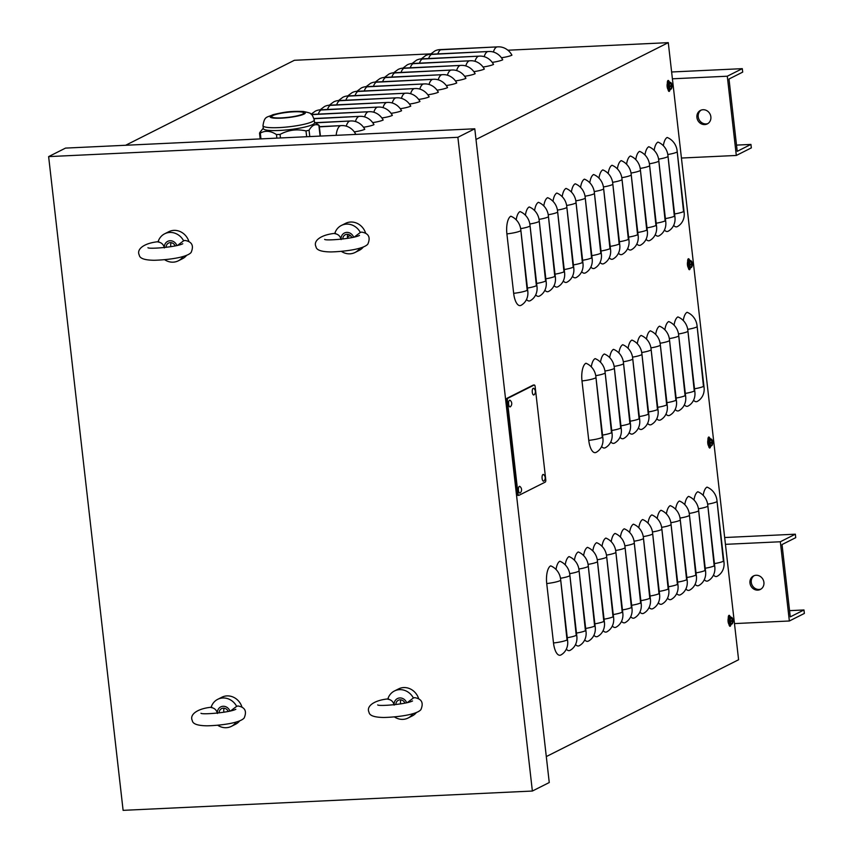 <?xml version="1.0" encoding="UTF-8"?>
<svg xmlns="http://www.w3.org/2000/svg" width="853" height="853" viewBox="0 0 853 853"><rect width="100%" height="100%" fill="white"/><g stroke="black" fill="none" stroke-linecap="round" stroke-linejoin="round"><path stroke-width="1.28" d="M690.45 268.098A3.998 1.546 87.3 0 1 690.216 268.162L692.018 266.477A3.359 1.301 -92.7 0 1 691.378 267.426A3.359 1.301 -92.7 0 1 689.714 263.182A3.359 1.301 -92.7 0 1 691.794 261.7L689.832 260.176A3.998 1.546 87.3 0 0 688.52 264.92A3.998 1.546 87.3 0 0 690.216 268.162A2.527 0.97 -92.7 0 1 689.427 269.719A2.527 0.97 -92.7 0 1 688.382 267.789M687.763 261.338L687.71 260.869A2.527 0.97 87.3 0 0 687.667 260.56M687.678 261.604A2.527 0.97 -92.7 0 1 688.51 258.736A2.527 0.97 -92.7 0 1 689.469 260.186M731.074 624.684A3.998 1.546 87.3 0 1 730.84 624.748L732.652 623.063A3.359 1.301 -92.7 0 1 732.002 624.012A3.359 1.301 -92.7 0 1 730.349 619.768A3.359 1.301 -92.7 0 1 732.418 618.276L730.467 616.762A3.998 1.546 87.3 0 0 729.144 621.506A3.998 1.546 87.3 0 0 730.84 624.748A2.527 0.97 -92.7 0 1 730.051 626.305A2.527 0.97 -92.7 0 1 729.006 624.375M728.387 617.924L728.334 617.455A2.527 0.97 87.3 0 0 728.291 617.145M728.302 618.18A2.527 0.97 -92.7 0 1 729.134 615.312A2.527 0.97 -92.7 0 1 730.093 616.772M710.762 446.386A3.998 1.546 87.3 0 1 710.528 446.46L712.33 444.765A3.359 1.301 -92.7 0 1 711.69 445.714A3.359 1.301 -92.7 0 1 710.027 441.47A3.359 1.301 -92.7 0 1 712.106 439.988L710.154 438.474A3.998 1.546 87.3 0 0 708.832 443.219A3.998 1.546 87.3 0 0 710.528 446.46A2.527 0.97 -92.7 0 1 709.739 448.006A2.527 0.97 -92.7 0 1 708.694 446.087M708.075 439.636L708.022 439.156A2.527 0.97 87.3 0 0 707.979 438.847M707.99 439.892A2.527 0.97 -92.7 0 1 708.822 437.024A2.527 0.97 -92.7 0 1 709.781 438.474M670.138 89.81A3.998 1.546 87.3 0 1 669.904 89.874L671.706 88.179A3.359 1.301 -92.7 0 1 671.066 89.128A3.359 1.301 -92.7 0 1 669.402 84.884A3.359 1.301 -92.7 0 1 671.482 83.402L669.52 81.888A3.998 1.546 87.3 0 0 668.198 86.633A3.998 1.546 87.3 0 0 669.904 89.874A2.527 0.97 -92.7 0 1 669.115 91.42A2.527 0.97 -92.7 0 1 668.07 89.501M667.451 83.05L667.398 82.57A2.527 0.97 87.3 0 0 667.355 82.261M667.366 83.306A2.527 0.97 -92.7 0 1 668.198 80.438A2.527 0.97 -92.7 0 1 669.157 81.888M319.363 126.873L341.776 125.594A15.141 13.765 -116.7 0 1 355.573 133.91A15.141 2.367 173.5 0 1 354.176 134.486M341.776 125.594L319.342 126.66M315.365 122.864L350.967 120.966A15.141 13.765 -116.7 0 1 364.775 129.272A15.141 2.367 173.5 0 1 354.283 131.874M350.967 120.966L315.045 122.661M314.043 118.727L360.169 116.339A15.141 13.765 -116.7 0 1 373.966 124.645A15.141 2.367 173.5 0 1 363.485 127.236M360.169 116.339L313.979 118.514M311.75 114.718A15.141 5.843 -92.7 0 1 311.921 114.622L369.36 111.7A15.141 13.765 -116.7 0 1 383.168 120.017A15.141 2.367 173.5 0 1 372.676 122.608M369.36 111.7L311.452 114.43M318.265 114.11A15.141 5.843 -92.7 0 1 321.123 109.994L378.561 107.073A15.141 13.765 -116.7 0 1 392.359 115.379A15.141 2.367 173.5 0 1 381.877 117.97M378.561 107.073L320.419 109.813A15.141 13.765 -116.7 0 0 315.311 111.146L311.164 114.185M327.456 109.483A15.141 5.843 -92.7 0 1 330.314 105.367L387.752 102.435A15.141 13.765 -116.7 0 1 401.56 110.751A15.141 2.367 173.5 0 1 391.079 113.342M387.752 102.435L329.621 105.186A15.141 13.765 -116.7 0 0 324.503 106.518L320.099 109.834M336.658 104.844A15.141 5.843 -92.7 0 1 339.515 100.729L396.954 97.807A15.141 13.765 -116.7 0 1 410.762 106.113A15.141 2.367 173.5 0 1 400.27 108.715M396.954 97.807L338.822 100.547A15.141 13.765 -116.7 0 0 333.704 101.88L329.301 105.196M345.849 100.217A15.141 5.843 -92.7 0 1 348.706 96.101L406.156 93.18A15.141 13.765 -116.7 0 1 419.953 101.486A15.141 2.367 173.5 0 1 409.472 104.077M406.156 93.18L348.013 95.92A15.141 13.765 -116.7 0 0 342.895 97.253L338.492 100.569M355.051 95.589A15.141 5.843 -92.7 0 1 357.908 91.463L415.347 88.541A15.141 13.765 -116.7 0 1 429.155 96.858A15.141 2.367 173.5 0 1 418.663 99.449M415.347 88.541L357.215 91.282A15.141 13.765 -116.7 0 0 352.097 92.625L347.693 95.941M364.252 90.951A15.141 5.843 -92.7 0 1 367.099 86.835L424.549 83.914A15.141 13.765 -116.7 0 1 438.346 92.22A15.141 2.367 173.5 0 1 427.865 94.811M424.549 83.914L366.406 86.654A15.141 13.765 -116.7 0 0 361.288 87.987L356.895 91.303M373.443 86.324A15.141 5.843 -92.7 0 1 376.301 82.208L433.74 79.276A15.141 13.765 -116.7 0 1 447.548 87.592A15.141 2.367 173.5 0 1 437.067 90.183M433.74 79.276L375.608 82.027A15.141 13.765 -116.7 0 0 370.49 83.359L366.086 86.675M382.645 81.685A15.141 5.843 -92.7 0 1 385.503 77.57L442.942 74.648A15.141 13.765 -116.7 0 1 456.739 82.954A15.141 2.367 173.5 0 1 446.258 85.545M442.942 74.648L384.799 77.388A15.141 13.765 -116.7 0 0 379.692 78.721L375.288 82.037M391.836 77.058A15.141 5.843 -92.7 0 1 394.694 72.942L452.133 70.01A15.141 13.765 -116.7 0 1 465.941 78.327A15.141 2.367 173.5 0 1 455.459 80.918M452.133 70.01L394.001 72.761A15.141 13.765 -116.7 0 0 388.883 74.094L384.479 77.41M401.038 72.43A15.141 5.843 -92.7 0 1 403.895 68.304L461.334 65.382A15.141 13.765 -116.7 0 1 475.142 73.699A15.141 2.367 173.5 0 1 464.65 76.29M461.334 65.382L403.202 68.123A15.141 13.765 -116.7 0 0 398.084 69.466L393.681 72.772M410.229 67.792A15.141 5.843 -92.7 0 1 413.087 63.676L470.536 60.755A15.141 13.765 -116.7 0 1 484.333 69.061A15.141 2.367 173.5 0 1 473.852 71.652M470.536 60.755L412.394 63.495A15.141 13.765 -116.7 0 0 407.276 64.828L402.883 68.144M419.431 63.165A15.141 5.843 -92.7 0 1 422.288 59.049L479.727 56.117A15.141 13.765 -116.7 0 1 493.535 64.433A15.141 2.367 173.5 0 1 483.043 67.024M479.727 56.117L421.595 58.857A15.141 13.765 -116.7 0 0 416.477 60.2L412.074 63.517M428.632 58.526A15.141 5.843 -92.7 0 1 431.479 54.411L488.929 51.489A15.141 13.765 -116.7 0 1 502.726 59.795A15.141 2.367 173.5 0 1 492.245 62.386M488.929 51.489L430.786 54.229A15.141 13.765 -116.7 0 0 425.668 55.562L421.275 58.878M437.824 53.899A15.141 5.843 -92.7 0 1 440.681 49.783L498.12 46.851A15.141 13.765 -116.7 0 1 511.928 55.168A15.141 2.367 173.5 0 1 501.447 57.759M498.12 46.851L439.988 49.602A15.141 13.765 -116.7 0 0 434.87 50.935L430.466 54.251M546.304 756.579L738.591 659.742L668.283 42.65L475.995 139.487M510.83 216.214A15.141 13.765 63.3 0 1 520.756 229.436L527.804 291.342A15.141 13.765 63.3 0 1 520.991 305.353A15.141 5.843 -92.7 0 1 513.666 293.336L506.895 233.903A15.141 5.843 -92.7 0 1 510.83 216.214M516.193 219.818A15.141 5.843 -92.7 0 1 520.031 211.576A15.141 13.765 63.3 0 1 529.948 224.797L537.006 286.715A15.141 13.765 63.3 0 1 530.182 300.725A15.141 5.843 -92.7 0 1 526.504 299.499M525.395 215.191A15.141 5.843 -92.7 0 1 529.223 206.948A15.141 13.765 63.3 0 1 539.149 220.17L546.197 282.076A15.141 13.765 63.3 0 1 539.384 296.098A15.141 5.843 -92.7 0 1 535.695 294.861M534.586 210.552A15.141 5.843 -92.7 0 1 538.424 202.31A15.141 13.765 63.3 0 1 548.34 215.532L555.399 277.449A15.141 13.765 63.3 0 1 548.575 291.459A15.141 5.843 -92.7 0 1 544.896 290.233M543.787 205.925A15.141 5.843 -92.7 0 1 547.615 197.683A15.141 13.765 63.3 0 1 557.542 210.904L564.601 272.821A15.141 13.765 63.3 0 1 557.777 286.832A15.141 5.843 -92.7 0 1 554.087 285.595M552.989 201.297A15.141 5.843 -92.7 0 1 556.817 193.055A15.141 13.765 63.3 0 1 566.744 206.277L573.792 268.183A15.141 13.765 63.3 0 1 566.978 282.194A15.141 5.843 -92.7 0 1 563.289 280.968M562.18 196.659A15.141 5.843 -92.7 0 1 566.019 188.417A15.141 13.765 63.3 0 1 575.935 201.639L582.994 263.556A15.141 13.765 63.3 0 1 576.17 277.566A15.141 5.843 -92.7 0 1 572.491 276.34M571.382 192.032A15.141 5.843 -92.7 0 1 575.21 183.79A15.141 13.765 63.3 0 1 585.137 197.011L592.185 258.917A15.141 13.765 63.3 0 1 585.371 272.928A15.141 5.843 -92.7 0 1 581.682 271.702M580.573 187.393A15.141 5.843 -92.7 0 1 584.412 179.151A15.141 13.765 63.3 0 1 594.328 192.373L601.386 254.29A15.141 13.765 63.3 0 1 594.562 268.3A15.141 5.843 -92.7 0 1 590.884 267.074M589.775 182.766A15.141 5.843 -92.7 0 1 593.603 174.524A15.141 13.765 63.3 0 1 603.529 187.745L610.577 249.652A15.141 13.765 63.3 0 1 603.764 263.673A15.141 5.843 -92.7 0 1 600.075 262.436M598.966 178.138A15.141 5.843 -92.7 0 1 602.804 169.896A15.141 13.765 63.3 0 1 612.721 183.118L619.779 245.024A15.141 13.765 63.3 0 1 612.955 259.035A15.141 5.843 -92.7 0 1 609.277 257.809M608.168 173.5A15.141 5.843 -92.7 0 1 611.996 165.258A15.141 13.765 63.3 0 1 621.922 178.48L628.981 240.397A15.141 13.765 63.3 0 1 622.157 254.407A15.141 5.843 -92.7 0 1 618.468 253.17M617.369 168.873A15.141 5.843 -92.7 0 1 621.197 160.631A15.141 13.765 63.3 0 1 631.124 173.852L638.172 235.759A15.141 13.765 63.3 0 1 631.359 249.769A15.141 5.843 -92.7 0 1 627.669 248.543M626.56 164.234A15.141 5.843 -92.7 0 1 630.399 155.992A15.141 13.765 63.3 0 1 640.315 169.214L647.374 231.131A15.141 13.765 63.3 0 1 640.55 245.142A15.141 5.843 -92.7 0 1 636.871 243.915M635.762 159.607A15.141 5.843 -92.7 0 1 639.59 151.365A15.141 13.765 63.3 0 1 649.517 164.586L656.565 226.493A15.141 13.765 63.3 0 1 649.751 240.514A15.141 5.843 -92.7 0 1 646.062 239.277M644.953 154.979A15.141 5.843 -92.7 0 1 648.792 146.727A15.141 13.765 63.3 0 1 658.708 159.959L665.766 221.865A15.141 13.765 63.3 0 1 658.942 235.876A15.141 5.843 -92.7 0 1 655.264 234.65M654.155 150.341A15.141 5.843 -92.7 0 1 657.983 142.099A15.141 13.765 63.3 0 1 667.91 155.321L674.958 217.238A15.141 13.765 63.3 0 1 668.144 231.248A15.141 5.843 -92.7 0 1 664.455 230.011M663.346 145.714A15.141 5.843 -92.7 0 1 667.185 137.472A15.141 13.765 63.3 0 1 677.101 150.693L684.159 212.6A15.141 13.765 63.3 0 1 677.335 226.61A15.141 5.843 -92.7 0 1 673.657 225.384M585.936 363.239A15.141 13.765 63.3 0 1 595.852 376.472L602.911 438.378A15.141 13.765 63.3 0 1 596.087 452.389A15.141 5.843 -92.7 0 1 588.762 440.372L581.991 380.939A15.141 5.843 -92.7 0 1 585.936 363.239M591.3 366.854A15.141 5.843 -92.7 0 1 595.127 358.612A15.141 13.765 63.3 0 1 605.054 371.833L612.102 433.75A15.141 13.765 63.3 0 1 605.289 447.761A15.141 5.843 -92.7 0 1 601.6 446.524M600.491 362.226A15.141 5.843 -92.7 0 1 604.329 353.984A15.141 13.765 63.3 0 1 614.245 367.206L621.304 429.112A15.141 13.765 63.3 0 1 614.48 443.123A15.141 5.843 -92.7 0 1 610.801 441.897M609.692 357.588A15.141 5.843 -92.7 0 1 613.52 349.346A15.141 13.765 63.3 0 1 623.447 362.568L630.506 424.485A15.141 13.765 63.3 0 1 623.682 438.495A15.141 5.843 -92.7 0 1 619.992 437.269M618.894 352.961A15.141 5.843 -92.7 0 1 622.722 344.719A15.141 13.765 63.3 0 1 632.649 357.94L639.697 419.847A15.141 13.765 63.3 0 1 632.883 433.868A15.141 5.843 -92.7 0 1 629.194 432.631M628.085 348.323A15.141 5.843 -92.7 0 1 631.913 340.08A15.141 13.765 63.3 0 1 641.84 353.313L648.898 415.219A15.141 13.765 63.3 0 1 642.074 429.23A15.141 5.843 -92.7 0 1 638.396 428.003M637.287 343.695A15.141 5.843 -92.7 0 1 641.115 335.453A15.141 13.765 63.3 0 1 651.042 348.674L658.09 410.592A15.141 13.765 63.3 0 1 651.276 424.602A15.141 5.843 -92.7 0 1 647.587 423.365M646.478 339.067A15.141 5.843 -92.7 0 1 650.317 330.825A15.141 13.765 63.3 0 1 660.233 344.047L667.291 405.953A15.141 13.765 63.3 0 1 660.467 419.964A15.141 5.843 -92.7 0 1 656.789 418.738M655.68 334.429A15.141 5.843 -92.7 0 1 659.508 326.187A15.141 13.765 63.3 0 1 669.434 339.409L676.482 401.326A15.141 13.765 63.3 0 1 669.669 415.336A15.141 5.843 -92.7 0 1 665.98 414.11M664.871 329.802A15.141 5.843 -92.7 0 1 668.709 321.56A15.141 13.765 63.3 0 1 678.625 334.781L685.684 396.688A15.141 13.765 63.3 0 1 678.86 410.709A15.141 5.843 -92.7 0 1 675.181 409.472M674.073 325.164A15.141 5.843 -92.7 0 1 677.9 316.921A15.141 13.765 63.3 0 1 687.827 330.143L694.886 392.06A15.141 13.765 63.3 0 1 688.062 406.071A15.141 5.843 -92.7 0 1 684.373 404.844M683.274 320.536A15.141 5.843 -92.7 0 1 687.102 312.294A15.141 13.765 63.3 0 1 697.029 325.515L704.077 387.433A15.141 13.765 63.3 0 1 697.264 401.443A15.141 5.843 -92.7 0 1 693.574 400.206M550.665 565.859A15.141 13.765 63.3 0 1 560.592 579.08L567.64 640.998A15.141 13.765 63.3 0 1 560.826 655.008A15.141 5.843 -92.7 0 1 553.501 642.981L546.73 583.559A15.141 5.843 -92.7 0 1 550.665 565.859M556.028 569.473A15.141 5.843 -92.7 0 1 559.867 561.231A15.141 13.765 63.3 0 1 569.783 574.453L576.841 636.359A15.141 13.765 63.3 0 1 570.017 650.381A15.141 5.843 -92.7 0 1 566.339 649.144M565.23 564.835A15.141 5.843 -92.7 0 1 569.058 556.593A15.141 13.765 63.3 0 1 578.984 569.825L586.043 631.732A15.141 13.765 63.3 0 1 579.219 645.742A15.141 5.843 -92.7 0 1 575.54 644.516M574.432 560.208A15.141 5.843 -92.7 0 1 578.259 551.966A15.141 13.765 63.3 0 1 588.186 565.187L595.234 627.104A15.141 13.765 63.3 0 1 588.421 641.115A15.141 5.843 -92.7 0 1 584.731 639.878M583.623 555.58A15.141 5.843 -92.7 0 1 587.461 547.338A15.141 13.765 63.3 0 1 597.377 560.56L604.436 622.466A15.141 13.765 63.3 0 1 597.612 636.477A15.141 5.843 -92.7 0 1 593.933 635.25M592.824 550.942A15.141 5.843 -92.7 0 1 596.652 542.7A15.141 13.765 63.3 0 1 606.579 555.921L613.627 617.839A15.141 13.765 63.3 0 1 606.814 631.849A15.141 5.843 -92.7 0 1 603.124 630.623M602.015 546.315A15.141 5.843 -92.7 0 1 605.854 538.072A15.141 13.765 63.3 0 1 615.77 551.294L622.829 613.2A15.141 13.765 63.3 0 1 616.005 627.222A15.141 5.843 -92.7 0 1 612.326 625.985M611.217 541.676A15.141 5.843 -92.7 0 1 615.045 533.434A15.141 13.765 63.3 0 1 624.972 546.656L632.02 608.573A15.141 13.765 63.3 0 1 625.206 622.583A15.141 5.843 -92.7 0 1 621.517 621.357M620.408 537.049A15.141 5.843 -92.7 0 1 624.247 528.807A15.141 13.765 63.3 0 1 634.174 542.028L641.221 603.945A15.141 13.765 63.3 0 1 634.397 617.956A15.141 5.843 -92.7 0 1 630.719 616.719M629.61 532.421A15.141 5.843 -92.7 0 1 633.438 524.179A15.141 13.765 63.3 0 1 643.365 537.401L650.423 599.307A15.141 13.765 63.3 0 1 643.599 613.318A15.141 5.843 -92.7 0 1 639.921 612.091M638.812 527.783A15.141 5.843 -92.7 0 1 642.64 519.541A15.141 13.765 63.3 0 1 652.566 532.762L659.614 594.68A15.141 13.765 63.3 0 1 652.801 608.69A15.141 5.843 -92.7 0 1 649.112 607.464M648.003 523.156A15.141 5.843 -92.7 0 1 651.841 514.913A15.141 13.765 63.3 0 1 661.757 528.135L668.816 590.041A15.141 13.765 63.3 0 1 661.992 604.052A15.141 5.843 -92.7 0 1 658.313 602.826M657.205 518.517A15.141 5.843 -92.7 0 1 661.032 510.275A15.141 13.765 63.3 0 1 670.959 523.497L678.007 585.414A15.141 13.765 63.3 0 1 671.194 599.424A15.141 5.843 -92.7 0 1 667.504 598.198M666.396 513.89A15.141 5.843 -92.7 0 1 670.234 505.648A15.141 13.765 63.3 0 1 680.15 518.869L687.209 580.776A15.141 13.765 63.3 0 1 680.385 594.797A15.141 5.843 -92.7 0 1 676.706 593.56M675.597 509.262A15.141 5.843 -92.7 0 1 679.425 501.02A15.141 13.765 63.3 0 1 689.352 514.242L696.411 576.148A15.141 13.765 63.3 0 1 689.587 590.159A15.141 5.843 -92.7 0 1 685.897 588.933M684.799 504.624A15.141 5.843 -92.7 0 1 688.627 496.382A15.141 13.765 63.3 0 1 698.554 509.604L705.602 571.521A15.141 13.765 63.3 0 1 698.778 585.531A15.141 5.843 -92.7 0 1 695.099 584.294M693.99 499.997A15.141 5.843 -92.7 0 1 697.818 491.754A15.141 13.765 63.3 0 1 707.745 504.976L714.803 566.882A15.141 13.765 63.3 0 1 707.979 580.893A15.141 5.843 -92.7 0 1 704.301 579.667M703.192 495.358A15.141 5.843 -92.7 0 1 707.02 487.116A15.141 13.765 63.3 0 1 716.946 500.338L723.994 562.255A15.141 13.765 63.3 0 1 717.181 576.265A15.141 5.843 -92.7 0 1 713.492 575.039M125.647 145.266L294.381 60.286L430.85 53.856M507.876 50.22L668.283 42.65M347.427 237.113A5.555 5.043 63.3 0 1 350.636 235.737M349.016 236.057A5.555 5.043 -116.7 0 0 347.491 237.603M533.509 385.055A2.015 0.778 87.3 0 0 533.37 385.034A2.015 0.778 87.3 0 0 533.242 385.066L506.97 398.298A2.015 0.778 87.3 0 0 506.437 400.654L517.046 493.77A2.015 0.778 87.3 0 0 517.899 495.401A2.015 0.778 87.3 0 0 518.027 495.369L518.688 495.337M535.151 386.622A2.015 0.778 87.3 0 0 534.309 384.991A2.015 0.778 87.3 0 0 534.17 385.023L507.898 398.255A2.015 0.778 87.3 0 0 507.375 400.611L517.984 493.727A2.015 0.778 87.3 0 0 518.827 495.358A2.015 0.778 87.3 0 0 518.955 495.326L545.238 482.094A2.015 0.778 87.3 0 0 545.76 479.738L535.151 386.622M48.632 156.611L457.88 137.301L474.78 128.792L549.257 782.532L532.368 791.04L123.109 810.35L48.632 156.611L65.521 148.102L474.78 128.792M457.88 137.301L532.368 791.04M309.788 136.576L309.063 130.221L306.003 130.946C296.983 128.814 288.335 129.965 280.061 134.411L276.457 134.582C270.7 130.797 265.315 130.306 260.314 133.1L260.975 138.879M263.278 128.174L259.77 132.556M318.329 124.741L314.522 122.331M309.063 130.221C311.963 125.295 315.226 123.653 318.873 125.284L320.11 136.096M297.59 115.741A16.154 2.527 173.5 0 1 280.797 117.906A16.154 2.527 173.5 0 1 271.659 116.669A16.154 2.527 173.5 0 1 277.822 113.939A16.154 2.527 173.5 0 1 294.605 111.775A16.154 2.527 173.5 0 1 303.753 113.012A16.154 2.527 173.5 0 1 297.59 115.741M314.245 119.846L314.576 122.725A25.793 4.03 173.5 0 1 304.734 127.086A25.793 4.03 173.5 0 1 292.526 129.261A25.793 4.03 173.5 0 1 263.321 128.558L263.001 125.69A25.793 4.03 -6.5 0 0 268.428 127.513A25.793 4.03 -6.5 0 0 292.195 126.393A25.793 4.03 -6.5 0 0 314.245 119.846C312.71 115.667 311.558 113.673 310.78 113.875C311.057 113.321 308.541 112.511 303.22 111.466C292.152 111.21 287.28 111.306 272.917 114.707C267.202 117.703 264.441 115.539 263.001 125.69M224.254 708.214A5.097 4.638 -116.7 0 0 224.008 712.223M219.157 712.895A5.097 4.638 63.3 0 1 228.209 711.466M241.996 707.158A15.141 13.765 -116.7 0 0 221.844 697.242L217.718 699.321A15.141 13.765 -116.7 0 0 211.054 707.542C214.476 708.001 216.598 709.973 217.419 713.471M217.675 725.231A15.141 13.765 -116.7 0 0 231.344 726.372L235.471 724.293A15.141 13.765 -116.7 0 0 239.714 720.817M230.555 710.954L236.654 706.337A15.141 13.765 -116.7 0 0 217.718 699.321M229.937 711.103A7.016 6.387 -116.7 0 0 222.441 706.348A7.016 6.387 -116.7 0 0 217.387 713.087M236.654 706.337L237.966 705.985C245.014 707.18 247.082 711.178 244.161 717.981C239.64 723.472 217.696 725.615 207.13 725.818C197.661 725.69 192.725 723.952 192.309 720.604C189.217 714.526 197.64 708.427 211.832 707.19M231.344 726.372A15.141 13.765 -116.7 0 0 236.238 721.99M171.218 242.678A5.097 4.638 -116.7 0 0 170.963 246.677M166.111 247.349A5.097 4.638 63.3 0 1 175.164 245.931M188.95 241.623A15.141 13.765 -116.7 0 0 168.809 231.707L164.682 233.786A15.141 13.765 -116.7 0 0 158.018 241.996C161.43 242.455 163.552 244.438 164.373 247.935M164.629 259.696A15.141 13.765 -116.7 0 0 178.298 260.826L182.425 258.747A15.141 13.765 -116.7 0 0 186.668 255.271M177.52 245.419L183.619 240.791A15.141 13.765 -116.7 0 0 164.682 233.786M176.891 245.557A7.016 6.387 -116.7 0 0 169.406 240.802A7.016 6.387 -116.7 0 0 164.341 247.551M183.619 240.791L184.92 240.439C191.968 241.634 194.036 245.643 191.125 252.445C186.604 257.926 164.661 260.069 154.084 260.272C144.626 260.154 139.679 258.416 139.263 255.068C136.171 248.98 144.605 242.881 158.797 241.644M178.298 260.826A15.141 13.765 -116.7 0 0 183.203 256.444M347.939 234.34A5.097 4.638 -116.7 0 0 347.683 238.35M342.831 239.011A5.097 4.638 63.3 0 1 351.884 237.592M365.67 233.285A15.141 13.765 -116.7 0 0 345.529 223.369L341.403 225.448A15.141 13.765 -116.7 0 0 334.739 233.658C338.161 234.117 340.283 236.1 341.104 239.597M341.349 251.358A15.141 13.765 -116.7 0 0 355.019 252.488L359.145 250.409A15.141 13.765 -116.7 0 0 363.389 246.943M354.24 237.081L360.339 232.453A15.141 13.765 -116.7 0 0 341.403 225.448M353.622 237.219A7.016 6.387 -116.7 0 0 346.126 232.464A7.016 6.387 -116.7 0 0 341.061 239.213M360.339 232.453L361.64 232.101C368.688 233.306 370.756 237.305 367.846 244.107C363.325 249.588 341.381 251.731 330.815 251.934C321.346 251.816 316.41 250.078 315.994 246.73C312.891 240.642 321.325 234.554 335.517 233.306M355.019 252.488A15.141 13.765 -116.7 0 0 359.923 248.116M400.985 699.886A5.097 4.638 -116.7 0 0 400.729 703.885M395.877 704.557A5.097 4.638 63.3 0 1 404.93 703.128M418.716 698.82A15.141 13.765 -116.7 0 0 398.575 688.904L394.438 690.983A15.141 13.765 -116.7 0 0 387.774 699.204C391.196 699.663 393.318 701.635 394.139 705.132M394.395 716.893A15.141 13.765 -116.7 0 0 408.065 718.034L412.191 715.955A15.141 13.765 -116.7 0 0 416.435 712.479M407.286 702.616L413.385 697.999A15.141 13.765 -116.7 0 0 394.438 690.983M406.657 702.765A7.016 6.387 -116.7 0 0 399.172 698.01A7.016 6.387 -116.7 0 0 394.107 704.749M413.385 697.999L414.686 697.647C421.734 698.842 423.802 702.84 420.892 709.653C416.36 715.134 394.417 717.277 383.85 717.48C374.392 717.352 369.445 715.624 369.029 712.266C365.937 706.188 374.371 700.089 388.563 698.852M408.065 718.034A15.141 13.765 -116.7 0 0 412.959 713.652M789.569 610.652L803.974 609.97L790.273 616.868L782.03 544.566L795.732 537.657L795.337 534.191L724.677 537.529M760.983 589.082A7.57 6.877 63.3 0 1 759.095 589.466A7.57 6.877 63.3 0 1 751.696 584.156A7.57 6.877 63.3 0 1 754.212 575.636M803.974 609.97L804.368 613.435L789.356 620.995L734.476 623.586M725.445 544.342L780.324 541.762L795.337 534.191M780.324 541.762L789.356 620.995M757.784 590.127A7.57 6.877 -116.7 0 0 760.343 589.455A7.57 6.877 -116.7 0 0 763.083 579.603A7.57 6.877 -116.7 0 0 753.53 575.935A7.57 6.877 -116.7 0 0 750.256 584.433A7.57 6.877 -116.7 0 0 757.784 590.127M736.523 145.106L750.928 144.424L737.227 151.322L728.995 79.02L742.696 72.121L742.302 68.656L671.631 71.983M707.937 123.546A7.57 6.877 63.3 0 1 706.06 123.92A7.57 6.877 63.3 0 1 698.65 118.62A7.57 6.877 63.3 0 1 701.166 110.101M750.928 144.424L751.333 147.889L736.31 155.459L681.44 158.04M672.409 78.807L727.289 76.216L742.302 68.656M727.289 76.216L736.31 155.459M704.738 124.581A7.57 6.877 -116.7 0 0 707.297 123.909A7.57 6.877 -116.7 0 0 710.037 114.057A7.57 6.877 -116.7 0 0 700.494 110.389A7.57 6.877 -116.7 0 0 697.21 118.898A7.57 6.877 -116.7 0 0 704.738 124.581M671.354 87.614L671.578 87.859A6.557 6.142 -125 0 0 671.716 86.388L671.791 86.046A6.557 1.13 -1.4 0 0 672.036 85.78L670.511 85.79M672.036 85.78A2.196 0.842 87.3 0 0 671.951 85.023A6.557 0.917 168.4 0 1 671.706 85.289L671.567 85.065A6.557 6.174 -119.3 0 0 671.087 83.615L670.874 83.925M671.087 83.615A2.196 0.842 87.3 0 0 670.799 83.765A6.557 5.694 65 0 1 671.279 85.204L671.204 85.545A6.557 0.682 169.3 0 1 670.341 85.833A2.196 0.842 87.3 0 0 670.426 86.59A6.557 1.354 -2.2 0 0 671.29 86.302L671.428 86.526A6.557 5.736 69.2 0 1 671.29 88.008A2.196 0.842 87.3 0 0 671.578 87.859M670.426 86.548L670.426 86.548A1.994 0.768 -92.7 0 1 670.341 85.833M671.482 83.402L671.482 83.402A6.557 6.557 0 0 1 671.706 88.179M671.322 86.292L670.415 86.249L671.428 86.526M669.904 89.874L668.869 89.96A4.041 1.557 -92.7 0 1 667.153 86.686A4.041 1.557 -92.7 0 1 668.485 81.899L669.52 81.888M669.925 85.961L670.511 85.865M691.666 265.912L691.89 266.157A6.557 6.142 -125 0 0 692.028 264.675L692.103 264.345A6.557 1.13 -1.4 0 0 692.348 264.078L690.823 264.078M692.348 264.078A2.196 0.842 87.3 0 0 692.263 263.321A6.557 0.917 168.4 0 1 692.018 263.588L691.879 263.353A6.557 6.174 -119.3 0 0 691.399 261.914L691.186 262.212A1.994 0.768 -92.7 0 1 691.346 262.116M691.399 261.914A2.196 0.842 87.3 0 0 691.122 262.052A6.557 5.694 65 0 1 691.591 263.502L691.516 263.833A6.557 0.682 169.3 0 1 690.653 264.131A2.196 0.842 87.3 0 0 690.738 264.888A6.557 1.354 -2.2 0 0 691.602 264.59L691.74 264.825A6.557 5.736 69.2 0 1 691.602 266.296A2.196 0.842 87.3 0 0 691.89 266.157M690.738 264.835L690.738 264.835A1.994 0.768 -92.7 0 1 690.653 264.131M691.794 261.7L691.794 261.7A6.557 6.557 0 0 1 692.018 266.477M691.634 264.59L690.738 264.547L691.74 264.825M690.216 268.162L689.181 268.258A4.041 1.557 -92.7 0 1 687.465 264.984A4.041 1.557 -92.7 0 1 688.797 260.186L689.832 260.176M690.237 264.259L690.823 264.153M711.988 444.2L712.202 444.445A6.557 6.142 -125 0 0 712.34 442.974L712.415 442.632A6.557 1.13 -1.4 0 0 712.66 442.366L711.135 442.366M712.66 442.366A2.196 0.842 87.3 0 0 712.575 441.609A6.557 0.917 168.4 0 1 712.33 441.875L712.191 441.651A6.557 6.174 -119.3 0 0 711.722 440.201L711.498 440.511M711.722 440.201A2.196 0.842 87.3 0 0 711.434 440.351A6.557 5.694 65 0 1 711.903 441.79L711.828 442.131A6.557 0.682 169.3 0 1 710.965 442.419A2.196 0.842 87.3 0 0 711.05 443.176A6.557 1.354 -2.2 0 0 711.914 442.888L712.052 443.112A6.557 5.736 69.2 0 1 711.914 444.594A2.196 0.842 87.3 0 0 712.202 444.445M711.05 443.133L711.05 443.133A1.994 0.768 -92.7 0 1 710.975 442.419M712.106 439.988L712.106 439.988A6.557 6.557 0 0 1 712.33 444.765M711.05 442.846L712.052 443.112M710.528 446.46L709.493 446.546A4.041 1.557 -92.7 0 1 707.777 443.272A4.041 1.557 -92.7 0 1 709.11 438.485L710.154 438.474M710.56 442.547L711.135 442.451M732.3 622.498L732.514 622.743A6.557 6.142 -125 0 0 732.652 621.261L732.727 620.931A6.557 1.13 -1.4 0 0 732.972 620.664L731.447 620.664M732.972 620.664A2.196 0.842 87.3 0 0 732.887 619.907A6.557 0.917 168.4 0 1 732.642 620.174L732.503 619.939A6.557 6.174 -119.3 0 0 732.034 618.5L731.81 618.798M732.034 618.5A2.196 0.842 87.3 0 0 731.746 618.638A6.557 5.694 65 0 1 732.215 620.088L732.141 620.419A6.557 0.682 169.3 0 1 731.288 620.717A2.196 0.842 87.3 0 0 731.373 621.474A6.557 1.354 -2.2 0 0 732.226 621.176L732.364 621.41A6.557 5.736 69.2 0 1 732.226 622.882A2.196 0.842 87.3 0 0 732.514 622.743M731.373 621.474L731.33 620.696M732.418 618.276L732.418 618.276A6.557 6.557 0 0 1 732.652 623.063M732.258 621.176L731.362 621.133L732.364 621.41M730.84 624.748L729.805 624.844A4.041 1.557 -92.7 0 1 728.089 621.56A4.041 1.557 -92.7 0 1 729.432 616.772L730.467 616.762M730.872 620.845L731.458 620.739M510.457 406.689A3.359 1.29 -92.7 0 1 508.591 403.597A3.359 1.29 -92.7 0 1 510.158 400.345A4.244 4.244 0 0 1 510.457 406.689M543.926 480.953A3.359 1.29 -92.7 0 1 542.06 477.861A3.359 1.29 -92.7 0 1 543.628 474.609A4.244 4.244 0 0 1 543.926 480.953M534.106 394.779A3.359 1.29 -92.7 0 1 532.24 391.687A3.359 1.29 -92.7 0 1 533.807 388.435A4.244 4.244 0 0 1 534.106 394.779M520.277 492.863A3.359 1.29 -92.7 0 1 518.411 489.771A3.359 1.29 -92.7 0 1 519.978 486.519A4.244 4.244 0 0 1 520.277 492.863M340.134 125.892A15.141 5.843 87.3 0 0 336.146 135.339M349.335 121.254A15.141 5.843 87.3 0 0 346.233 126.137M358.527 116.626A15.141 5.843 87.3 0 0 355.424 121.51M367.728 111.988A15.141 5.843 87.3 0 0 364.626 116.872M376.93 107.361A15.141 5.843 87.3 0 0 373.817 112.244M321.123 109.994L320.419 109.813M386.121 102.733A15.141 5.843 87.3 0 0 383.018 107.617M330.314 105.367L329.621 105.186M395.323 98.095A15.141 5.843 87.3 0 0 392.22 102.978M339.515 100.729L338.822 100.547M404.514 93.467A15.141 5.843 87.3 0 0 401.411 98.351M348.706 96.101L348.013 95.92M413.716 88.829A15.141 5.843 87.3 0 0 410.613 93.713M357.908 91.463L357.215 91.282M422.907 84.202A15.141 5.843 87.3 0 0 419.804 89.085M367.099 86.835L366.406 86.654M432.108 79.574A15.141 5.843 87.3 0 0 429.006 84.458M376.301 82.208L375.608 82.027M441.31 74.936A15.141 5.843 87.3 0 0 438.197 79.819M385.503 77.57L384.799 77.388M450.501 70.309A15.141 5.843 87.3 0 0 447.399 75.192M394.694 72.942L394.001 72.761M459.703 65.67A15.141 5.843 87.3 0 0 456.6 70.554M403.895 68.304L403.202 68.123M468.894 61.043A15.141 5.843 87.3 0 0 465.791 65.926M413.087 63.676L412.394 63.495M478.096 56.415A15.141 5.843 87.3 0 0 474.993 61.299M422.288 59.049L421.595 58.857M487.287 51.777A15.141 5.843 87.3 0 0 484.184 56.661M431.479 54.411L430.786 54.229M496.489 47.15A15.141 5.843 87.3 0 0 493.386 52.033M440.681 49.783L439.988 49.602M513.666 293.336A15.141 2.367 -6.5 0 0 527.197 290.34L520.756 229.436M520.426 230.907A15.141 2.367 173.5 0 1 506.895 233.903M527.197 290.34L527.804 291.342M527.431 288.058A15.141 2.367 -6.5 0 0 536.388 285.712L529.948 224.797M529.617 226.28A15.141 2.367 173.5 0 1 520.639 228.636M536.388 285.712L537.006 286.715M536.633 283.431A15.141 2.367 -6.5 0 0 545.589 281.074L539.149 220.17M538.819 221.641A15.141 2.367 173.5 0 1 529.841 223.998M545.589 281.074L546.197 282.076M545.824 278.792A15.141 2.367 -6.5 0 0 554.791 276.447L548.34 215.532M548.021 217.014A15.141 2.367 173.5 0 1 539.032 219.37M554.791 276.447L555.399 277.449M555.026 274.165A15.141 2.367 -6.5 0 0 563.982 271.808L557.542 210.904M557.212 212.386A15.141 2.367 173.5 0 1 548.234 214.732M563.982 271.808L564.601 272.821M564.217 269.537A15.141 2.367 -6.5 0 0 573.184 267.181L566.744 206.277M566.413 207.748A15.141 2.367 173.5 0 1 557.435 210.105M573.184 267.181L573.792 268.183M573.419 264.899A15.141 2.367 -6.5 0 0 582.375 262.553L575.935 201.639M575.604 203.121A15.141 2.367 173.5 0 1 566.627 205.477M582.375 262.553L582.994 263.556M582.62 260.272A15.141 2.367 -6.5 0 0 591.577 257.915L585.137 197.011M584.806 198.482A15.141 2.367 173.5 0 1 575.828 200.839M591.577 257.915L592.185 258.917M591.811 255.633A15.141 2.367 -6.5 0 0 600.768 253.288L594.328 192.373M593.997 193.855A15.141 2.367 173.5 0 1 585.019 196.211M600.768 253.288L601.386 254.29M601.013 251.006A15.141 2.367 -6.5 0 0 609.97 248.649L603.529 187.745M603.199 189.227A15.141 2.367 173.5 0 1 594.221 191.573M609.97 248.649L610.577 249.652M610.204 246.378A15.141 2.367 -6.5 0 0 619.171 244.022L612.721 183.118M612.401 184.589A15.141 2.367 173.5 0 1 603.412 186.946M619.171 244.022L619.779 245.024M619.406 241.74A15.141 2.367 -6.5 0 0 628.362 239.394L621.922 178.48M621.592 179.962A15.141 2.367 173.5 0 1 612.614 182.318M628.362 239.394L628.981 240.397M628.597 237.113A15.141 2.367 -6.5 0 0 637.564 234.756L631.124 173.852M630.793 175.323A15.141 2.367 173.5 0 1 621.816 177.68M637.564 234.756L638.172 235.759M637.799 232.474A15.141 2.367 -6.5 0 0 646.755 230.129L640.315 169.214M639.985 170.696A15.141 2.367 173.5 0 1 631.007 173.052M646.755 230.129L647.374 231.131M647 227.847A15.141 2.367 -6.5 0 0 655.957 225.491L649.517 164.586M649.186 166.068A15.141 2.367 173.5 0 1 640.208 168.414M655.957 225.491L656.565 226.493M656.192 223.209A15.141 2.367 -6.5 0 0 665.148 220.863L658.708 159.959M658.377 161.43A15.141 2.367 173.5 0 1 649.4 163.787M665.148 220.863L665.766 221.865M665.393 218.581A15.141 2.367 -6.5 0 0 674.35 216.236L667.91 155.321M667.579 156.803A15.141 2.367 173.5 0 1 658.601 159.159M674.35 216.236L674.958 217.238M674.584 213.954A15.141 2.367 -6.5 0 0 683.552 211.597L677.101 150.693M676.781 152.165A15.141 2.367 173.5 0 1 667.792 154.521M683.552 211.597L684.159 212.6M588.762 440.372A15.141 2.367 -6.5 0 0 602.293 437.376L595.852 376.472M595.522 377.943A15.141 2.367 173.5 0 1 581.991 380.939M602.293 437.376L602.911 438.378M602.538 435.094A15.141 2.367 -6.5 0 0 611.494 432.738L605.054 371.833M604.724 373.315A15.141 2.367 173.5 0 1 595.746 375.672M611.494 432.738L612.102 433.75M611.729 430.466A15.141 2.367 -6.5 0 0 620.696 428.11L614.245 367.206M613.925 368.677A15.141 2.367 173.5 0 1 604.937 371.034M620.696 428.11L621.304 429.112M620.931 425.828A15.141 2.367 -6.5 0 0 629.887 423.483L623.447 362.568M623.116 364.05A15.141 2.367 173.5 0 1 614.139 366.406M629.887 423.483L630.506 424.485M630.122 421.201A15.141 2.367 -6.5 0 0 639.089 418.844L632.649 357.94M632.318 359.412A15.141 2.367 173.5 0 1 623.34 361.768M639.089 418.844L639.697 419.847M639.323 416.563A15.141 2.367 -6.5 0 0 648.28 414.217L641.84 353.313M641.509 354.784A15.141 2.367 173.5 0 1 632.531 357.14M648.28 414.217L648.898 415.219M648.525 411.935A15.141 2.367 -6.5 0 0 657.482 409.579L651.042 348.674M650.711 350.156A15.141 2.367 173.5 0 1 641.733 352.513M657.482 409.579L658.09 410.592M657.716 407.307A15.141 2.367 -6.5 0 0 666.673 404.951L660.233 344.047M659.902 345.518A15.141 2.367 173.5 0 1 650.924 347.875M666.673 404.951L667.291 405.953M666.918 402.669A15.141 2.367 -6.5 0 0 675.875 400.324L669.434 339.409M669.104 340.891A15.141 2.367 173.5 0 1 660.126 343.247M675.875 400.324L676.482 401.326M676.109 398.042A15.141 2.367 -6.5 0 0 685.076 395.685L678.625 334.781M678.306 336.253A15.141 2.367 173.5 0 1 669.317 338.609M685.076 395.685L685.684 396.688M685.311 393.404A15.141 2.367 -6.5 0 0 694.267 391.058L687.827 330.143M687.497 331.625A15.141 2.367 173.5 0 1 678.519 333.981M694.267 391.058L694.886 392.06M694.502 388.776A15.141 2.367 -6.5 0 0 703.469 386.42L697.029 325.515M696.698 326.998A15.141 2.367 173.5 0 1 687.721 329.343M703.469 386.42L704.077 387.433M553.501 642.981A15.141 2.367 -6.5 0 0 567.032 639.995L560.592 579.08M560.261 580.562A15.141 2.367 173.5 0 1 546.73 583.559M567.032 639.995L567.64 640.998M567.266 637.713A15.141 2.367 -6.5 0 0 576.233 635.357L569.783 574.453M569.463 575.924A15.141 2.367 173.5 0 1 560.474 578.281M576.233 635.357L576.841 636.359M576.468 633.075A15.141 2.367 -6.5 0 0 585.425 630.73L578.984 569.825M578.654 571.297A15.141 2.367 173.5 0 1 569.676 573.653M585.425 630.73L586.043 631.732M585.67 628.448A15.141 2.367 -6.5 0 0 594.626 626.091L588.186 565.187M587.856 566.669A15.141 2.367 173.5 0 1 578.878 569.026M594.626 626.091L595.234 627.104M594.861 623.82A15.141 2.367 -6.5 0 0 603.817 621.464L597.377 560.56M597.047 562.031A15.141 2.367 173.5 0 1 588.069 564.387M603.817 621.464L604.436 622.466M604.063 619.182A15.141 2.367 -6.5 0 0 613.019 616.836L606.579 555.921M606.248 557.404A15.141 2.367 173.5 0 1 597.271 559.76M613.019 616.836L613.627 617.839M613.254 614.555A15.141 2.367 -6.5 0 0 622.221 612.198L615.77 551.294M615.45 552.765A15.141 2.367 173.5 0 1 606.462 555.122M622.221 612.198L622.829 613.2M622.455 609.916A15.141 2.367 -6.5 0 0 631.412 607.571L624.972 546.656M624.641 548.138A15.141 2.367 173.5 0 1 615.663 550.494M631.412 607.571L632.02 608.573M631.646 605.289A15.141 2.367 -6.5 0 0 640.614 602.932L634.174 542.028M633.843 543.51A15.141 2.367 173.5 0 1 624.854 545.856M640.614 602.932L641.221 603.945M640.848 600.661A15.141 2.367 -6.5 0 0 649.805 598.305L643.365 537.401M643.034 538.872A15.141 2.367 173.5 0 1 634.056 541.228M649.805 598.305L650.423 599.307M650.05 596.023A15.141 2.367 -6.5 0 0 659.006 593.677L652.566 532.762M652.236 534.245A15.141 2.367 173.5 0 1 643.258 536.601M659.006 593.677L659.614 594.68M659.241 591.396A15.141 2.367 -6.5 0 0 668.198 589.039L661.757 528.135M661.427 529.606A15.141 2.367 173.5 0 1 652.449 531.963M668.198 589.039L668.816 590.041M668.443 586.757A15.141 2.367 -6.5 0 0 677.399 584.412L670.959 523.497M670.629 524.979A15.141 2.367 173.5 0 1 661.651 527.335M677.399 584.412L678.007 585.414M677.634 582.13A15.141 2.367 -6.5 0 0 686.601 579.773L680.15 518.869M679.83 520.351A15.141 2.367 173.5 0 1 670.842 522.697M686.601 579.773L687.209 580.776M686.836 577.502A15.141 2.367 -6.5 0 0 695.792 575.146L689.352 514.242M689.021 515.713A15.141 2.367 173.5 0 1 680.044 518.07M695.792 575.146L696.411 576.148M696.027 572.864A15.141 2.367 -6.5 0 0 704.994 570.518L698.554 509.604M698.223 511.086A15.141 2.367 173.5 0 1 689.235 513.442M704.994 570.518L705.602 571.521M705.228 568.237A15.141 2.367 -6.5 0 0 714.185 565.88L707.745 504.976M707.414 506.447A15.141 2.367 173.5 0 1 698.436 508.804M714.185 565.88L714.803 566.882M714.43 563.598A15.141 2.367 -6.5 0 0 723.387 561.253L716.946 500.338M716.616 501.82A15.141 2.367 173.5 0 1 707.638 504.176M723.387 561.253L723.994 562.255M534.17 385.023L533.242 385.066M507.898 398.255L506.97 398.298M507.375 400.611L506.437 400.654M517.984 493.727L517.046 493.77M306.664 136.725L306.003 130.946M280.466 137.962L280.061 134.411M276.862 138.133L276.457 134.582M273.856 118.098A17.71 2.772 -6.5 0 0 298.561 115.837A17.71 2.772 -6.5 0 0 301.589 111.583A17.71 2.772 -6.5 0 0 276.873 113.854A17.71 2.772 -6.5 0 0 273.856 118.098M671.823 85.204A1.994 0.768 -92.7 0 1 671.876 85.812M671.791 86.046L670.394 85.982M692.135 263.492A1.994 0.768 -92.7 0 1 692.199 264.11M692.103 264.345L690.706 264.281M712.447 441.79A1.994 0.768 -92.7 0 1 712.511 442.398M712.415 442.632L711.018 442.568M732.759 620.078A1.994 0.768 -92.7 0 1 732.823 620.696M731.373 621.421A1.994 0.768 -92.7 0 1 731.288 620.717M732.727 620.931L731.33 620.867M534.309 384.991L533.37 385.034M518.827 495.358L517.899 495.401M370.852 798.664L348.376 799.719M260.186 138.922L259.525 133.175M320.419 136.075L319.193 125.37M200.967 713.257C201.894 714.814 229.617 712.628 235.823 709.291L235.812 709.301M147.932 247.722C148.859 249.268 176.582 247.082 182.777 243.745L182.766 243.755M324.652 239.384C325.579 240.93 353.302 238.755 359.497 235.407L359.486 235.417M377.698 704.919C378.615 706.476 406.337 704.29 412.543 700.953L412.532 700.963M670.469 86.558L670.383 85.822M690.781 264.856L690.695 264.121M711.093 443.144L711.007 442.408M711.946 442.878L711.05 442.835"/></g></svg>
